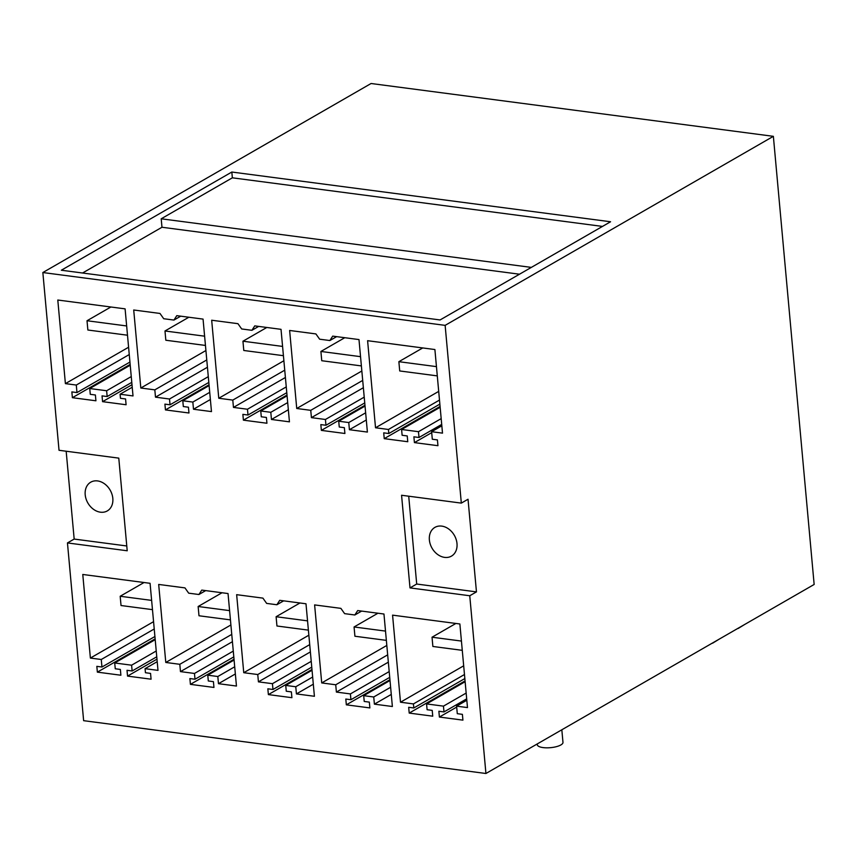<?xml version="1.0" encoding="UTF-8"?>
<svg xmlns="http://www.w3.org/2000/svg" width="857" height="857" viewBox="0 0 857 857"><rect width="100%" height="100%" fill="white"/><g stroke="black" fill="none" stroke-linecap="round" stroke-linejoin="round"><path stroke-width="1.29" d="M485.93 773.496L814.15 584.463L773.368 136.327L371.07 83.504L42.85 272.537L59.026 450.289L118.78 458.131L127.211 550.772L67.457 542.931L83.632 720.673L485.93 773.496L469.754 595.754L410 587.902L401.569 495.26L461.323 503.113L468.029 499.245L476.46 591.887L416.706 584.035L408.714 496.203M67.457 542.931L74.173 539.064L66.171 451.232M42.85 272.537L445.137 325.36L461.323 503.113M400.498 702.215L413.428 703.918L413.802 707.968L408.682 707.293L409.207 713.088L432.742 716.173L432.217 710.389L427.097 709.714L426.572 703.918L443.455 706.136L443.98 711.931L438.87 711.256L439.395 717.052L462.919 720.137L462.394 714.352L457.284 713.677L456.599 706.147L467.483 707.582L459.877 623.982L392.57 615.144L400.498 702.215L463.68 665.825M401.601 429.486L418.473 431.692L419.009 437.488L413.888 436.813L414.413 442.608L437.948 445.694L437.424 439.909L432.303 439.234L431.617 431.703L442.501 433.139L434.895 349.538L367.599 340.7L375.527 427.772L388.457 429.475L388.821 433.524L383.711 432.849L384.236 438.645L407.761 441.73L407.236 435.945L402.126 435.27L401.601 429.486L440.155 407.279M295.772 686.746L296.426 693.913L314.412 696.28L305.992 603.778L279.725 600.328L276.875 604.753L266.645 603.403L262.917 598.122L236.65 594.672L243.752 672.702L257.764 674.534L258.428 681.851L272.44 683.682L272.965 689.478L267.845 688.803L268.38 694.588L291.905 697.684L291.38 691.888L286.27 691.224L285.735 685.429L295.772 686.746L312.666 677.019M270.801 412.303L271.455 419.469L289.441 421.837L281.021 329.334L254.754 325.885L251.904 330.309L241.674 328.959L237.946 323.678L211.679 320.229L218.771 398.259L232.793 400.101L233.458 407.407L247.459 409.239L247.994 415.034L242.874 414.36L243.399 420.155L266.934 423.24L266.409 417.455L261.289 416.781L260.764 410.985L270.801 412.303L287.684 402.586M217.817 676.516L218.471 683.682L236.457 686.039L228.037 593.547L201.77 590.098L198.92 594.512L188.69 593.173L184.962 587.891L158.684 584.442L165.787 662.461L179.809 664.304L180.473 671.609L194.475 673.452L195 679.237L189.89 678.562L190.415 684.357L213.95 687.443L213.425 681.658L208.305 680.983L207.78 675.198L217.817 676.516L234.7 666.789M192.836 402.072L193.489 409.239L211.475 411.596L203.055 319.104L176.788 315.655L173.939 320.068L163.708 318.729L159.98 313.448L133.713 309.998L140.816 388.017L154.828 389.86L155.492 397.166L169.504 399.008L170.029 404.793L164.908 404.129L165.444 409.914L188.969 412.999L188.444 407.214L183.323 406.539L182.798 400.755L192.836 402.072L209.719 392.345M348.767 422.544L349.41 429.711L367.396 432.067L358.987 339.576L332.709 336.126L329.87 340.54L319.64 339.201L315.901 333.919L289.634 330.47L296.736 408.489L310.748 410.332L311.423 417.638L325.424 419.48L325.949 425.265L320.839 424.601L321.364 430.385L344.9 433.481L344.364 427.686L339.254 427.011L338.729 421.226L348.767 422.544L365.65 412.817M373.738 696.987L374.391 704.154L392.377 706.511L383.957 614.019L357.69 610.57L354.841 614.983L344.61 613.644L340.882 608.363L314.615 604.913L321.718 682.933L335.73 684.775L336.394 692.081L350.406 693.924L350.931 699.708L345.81 699.044L346.335 704.829L369.87 707.914L369.346 702.129L364.225 701.454L363.7 695.67L373.738 696.987L390.621 687.26M145.069 668.674L157.999 670.378L150.071 583.306L82.775 574.469L90.381 658.058L101.265 659.494L101.951 667.025L96.83 666.35L97.366 672.134L120.891 675.23L120.366 669.435L115.256 668.771L114.72 662.975L131.603 665.193L132.128 670.977L127.018 670.313L127.543 676.098L151.078 679.194L150.553 673.398L145.433 672.724L145.069 668.674L157.206 661.679M126.097 404.75L125.572 398.955L120.462 398.291L120.087 394.231L133.017 395.934L125.101 308.863L57.794 300.025L65.4 383.625L76.294 385.05L76.969 392.581L71.859 391.906L72.384 397.691L95.92 400.787L95.395 394.991L90.274 394.327L89.749 388.532L106.632 390.749L107.157 396.545L102.037 395.87L102.572 401.654L126.097 404.75M773.368 136.327L445.137 325.36M231.829 172.032L61.34 270.223L440.08 319.95L610.57 221.759L231.829 172.032L232.354 177.817L161.202 218.792L161.973 227.255L82.551 273.008M126.772 545.973L74.173 539.064M93.638 509.412A16.583 12.866 -119.9 0 0 107.286 510.922A16.583 12.866 -119.9 0 0 112.792 498.088A16.583 12.866 -119.9 0 0 104.383 483.712A16.583 12.866 -119.9 0 0 90.735 482.191A16.583 12.866 -119.9 0 0 85.229 495.025A16.583 12.866 -119.9 0 0 93.638 509.412M65.4 383.625L128.593 347.235M120.087 394.231L132.224 387.246M102.572 401.654L131.999 384.707M107.157 396.545L131.785 382.361M106.632 390.749L131.26 376.566M89.749 388.532L130.221 365.221M72.384 397.691L130.157 364.429M76.969 392.581L129.943 362.072M76.294 385.05L129.257 354.552M90.381 658.058L153.564 621.668M127.543 676.098L156.97 659.151M132.128 670.977L156.756 656.794M131.603 665.193L156.231 651.009M114.72 662.975L155.203 639.665M97.366 672.134L155.128 638.872M101.951 667.025L154.913 636.515M101.265 659.494L154.228 628.984M602.482 226.419L232.354 177.817M161.973 227.255L519.503 274.208M161.202 218.792L531.329 267.395M469.754 595.754L476.46 591.887M410 587.902L416.706 584.035M444.612 557.382A16.583 12.866 -119.9 0 0 451.468 556.118A16.583 12.866 -119.9 0 0 456.128 539.364A16.583 12.866 -119.9 0 0 441.762 526.112A16.583 12.866 -119.9 0 0 434.917 527.376A16.583 12.866 -119.9 0 0 430.246 544.141A16.583 12.866 -119.9 0 0 444.612 557.382M384.236 438.645L440.08 406.475M388.821 433.524L439.866 404.129M388.457 429.475L439.491 400.069M375.527 427.772L438.709 391.381M431.617 431.703L441.837 425.822M414.413 442.608L431.703 432.646M419.009 437.488L441.709 424.408M418.473 431.692L441.184 418.623M456.599 706.147L466.819 700.265M439.395 717.052L456.685 707.089M443.98 711.931L466.69 698.851M443.455 706.136L466.165 693.067M426.572 703.918L465.126 681.711M409.207 713.088L465.051 680.919M413.802 707.968L464.837 678.573M413.428 703.918L464.473 674.513M561.828 729.789L562.974 742.366A12.898 4.156 174.8 0 1 560.874 744.947A12.898 4.156 174.8 0 1 546.627 747.829A12.898 4.156 174.8 0 1 537.285 744.712L537.221 743.962M140.816 388.017L205.916 350.524M154.828 389.86L206.773 359.94M155.492 397.166L207.437 367.246M173.939 320.068L180.72 316.169M193.489 409.239L210.372 399.512M182.798 400.755L209.108 385.596M165.444 409.914L209.033 384.804M170.029 404.793L208.819 382.447M169.504 399.008L208.294 376.662M165.787 662.461L230.897 624.967M198.92 594.512L205.691 590.612M218.471 683.682L235.354 673.956M207.78 675.198L234.09 660.04M190.415 684.357L234.015 659.247M195 679.237L233.8 656.891M194.475 673.452L233.275 651.106M180.473 671.609L232.418 641.689M179.809 664.304L231.754 634.384M218.771 398.259L283.881 360.754M232.793 400.101L284.738 370.181M233.458 407.407L285.402 377.487M251.904 330.309L258.685 326.399M271.455 419.469L288.338 409.753M260.764 410.985L287.074 395.838M243.399 420.155L286.999 395.045M247.994 415.034L286.784 392.688M247.459 409.239L286.259 386.903M243.752 672.702L308.852 635.198M276.875 604.753L283.656 600.843M296.426 693.913L313.319 684.186M285.735 685.429L312.044 670.281M268.38 694.588L311.98 669.478M272.965 689.478L311.766 667.132M272.44 683.682L311.23 661.336M258.428 681.851L310.373 651.931M257.764 674.534L309.709 644.625M296.736 408.489L361.847 370.995M310.748 410.332L362.704 380.412M311.423 417.638L363.368 387.718M329.87 340.54L336.64 336.64M349.41 429.711L366.303 419.984M338.729 421.226L365.039 406.068M321.364 430.385L364.964 405.275M325.949 425.265L364.75 402.929M325.424 419.48L364.225 397.134M321.718 682.933L386.818 645.439M354.841 614.983L361.622 611.084M374.391 704.154L391.274 694.427M363.7 695.67L390.01 680.512M346.335 704.829L389.935 679.719M350.931 699.708L389.721 677.362M350.406 693.924L389.196 671.577M336.394 692.081L388.339 662.161M335.73 684.775L387.675 654.855M152.471 609.648L121.03 605.524L120.184 596.258L144.051 582.514M120.184 596.258L151.625 600.393M230.437 619.89L198.985 615.765L198.149 606.499L222.017 592.755M198.149 606.499L229.59 610.623M308.391 630.131L276.95 625.996L276.104 616.729L299.971 602.985M276.104 616.729L307.556 620.864M386.357 640.361L354.916 636.237L354.07 626.97L377.937 613.226M354.07 626.97L385.511 631.095M613.837 699.826L620.554 695.97M588.266 714.556L594.972 710.689M562.695 729.286L569.402 725.418M462.277 650.334L432.871 646.467L432.035 637.212L455.892 623.457M432.035 637.212L461.43 641.068M127.489 335.216L87.864 330.009L87.018 320.743L110.885 306.999M87.018 320.743L126.654 325.949M205.455 345.446L165.83 340.24L164.983 330.984L188.851 317.24M164.983 330.984L204.609 336.18M283.421 355.687L243.784 350.481L242.949 341.215L266.816 327.47M242.949 341.215L282.574 346.421M361.375 365.918L321.75 360.722L320.904 351.456L344.771 337.712M320.904 351.456L360.54 356.662M693.709 653.827L686.671 657.887M712.596 643.2L719.28 639.097M738.166 628.47L744.862 624.367M437.295 375.891L399.716 370.952L398.869 361.686L422.737 347.942M398.869 361.686L436.449 366.625"/></g></svg>
